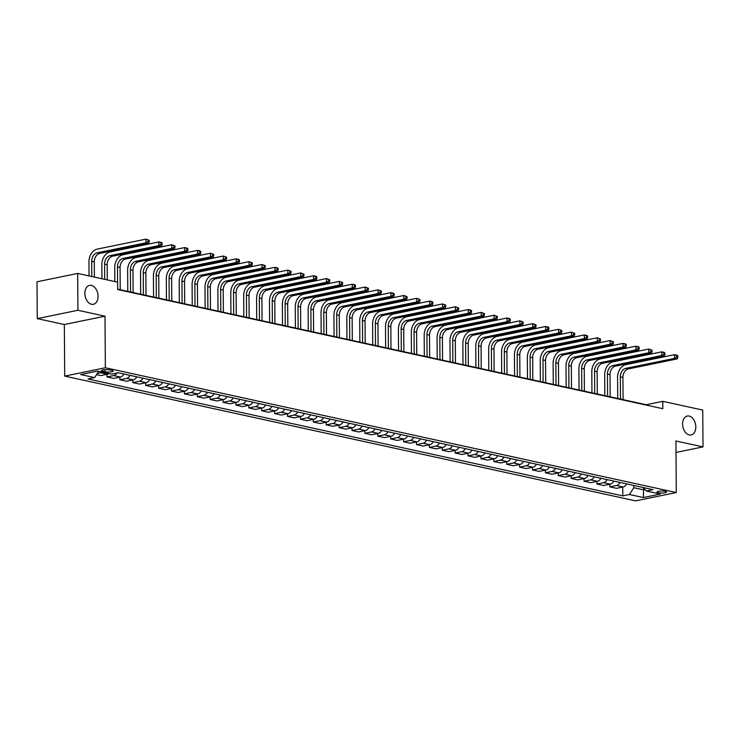 <?xml version="1.0" encoding="UTF-8"?>
<svg xmlns="http://www.w3.org/2000/svg" width="740" height="740" viewBox="0 0 740 740"><rect width="100%" height="100%" fill="white"/><g stroke="black" fill="none" stroke-linecap="round" stroke-linejoin="round"><path stroke-width="1.11" d="M682.604 424.057A9.648 6.438 -101.6 0 1 687.266 416.046A9.648 6.438 -101.6 0 1 695.804 426.943A9.648 6.438 -101.6 0 1 691.141 434.944A9.648 6.438 -101.6 0 1 682.604 424.057M84.859 293.401A9.648 6.438 -101.6 0 1 89.522 285.4A9.648 6.438 -101.6 0 1 98.059 296.287A9.648 6.438 -101.6 0 1 93.397 304.297A9.648 6.438 -101.6 0 1 84.859 293.401M665.288 491.305A4.819 1.018 179.6 0 0 659.988 491.092A4.819 1.018 179.6 0 0 656.944 492.054A4.819 1.018 179.6 0 0 658.249 492.748A4.819 1.018 179.6 0 0 663.549 492.96A4.819 1.018 179.6 0 0 666.592 491.989A4.819 1.018 179.6 0 0 665.288 491.305M64.695 376.096L635.623 500.878L676.286 492.544L105.358 367.752L64.695 376.096L64.334 324.527L104.997 316.193L77.922 310.273L37.259 318.616L64.334 324.527M37.259 318.616L37 281.783L77.663 273.439L77.922 310.273M77.663 273.439L117.632 282.18L117.688 289.543L662.827 408.702L662.772 401.33L646.288 404.715L117.678 289.173M102.805 371.295L105.071 371.785A4.671 0.99 179.6 0 0 110.205 371.998A4.671 0.99 179.6 0 0 113.155 371.055A4.671 0.99 179.6 0 0 111.888 370.389L109.613 369.898A4.671 0.99 179.6 0 0 104.488 369.686A4.671 0.99 179.6 0 0 101.537 370.629A4.671 0.99 179.6 0 0 102.805 371.295L102.795 369.945M98.642 371.314L94.618 377.604L87.968 378.963L622.793 495.865L622.729 487.059M94.618 377.604L80.688 374.56L97.615 371.091L111.537 374.135L118.187 372.766L653.013 489.667L646.362 491.036L660.293 494.079L643.365 497.548L629.435 494.505L622.793 495.865M675.999 452.436L703 446.904L702.741 410.071L662.772 401.33M703 446.904L675.925 440.985L676.286 492.544M104.997 316.193L105.358 367.752M643.578 487.901L643.596 489.852L645.049 489.556M633.782 485.468L633.791 487.706L643.596 489.852L643.365 497.548M102.259 372.1A6.031 4.301 102.3 0 1 100.76 372.766L97.255 373.487M626.688 483.914A6.031 4.301 102.3 0 1 623.21 486.966L616.559 488.326L609.852 486.865L609.834 484.247M613.802 481.093A6.031 4.301 102.3 0 1 610.315 484.145L603.664 485.505L596.958 484.043L596.94 481.426M600.908 478.28A6.031 4.301 102.3 0 1 597.421 481.324L590.77 482.693L584.063 481.222L584.045 478.604M588.013 475.459A6.031 4.301 102.3 0 1 584.526 478.512L577.875 479.872L571.169 478.41L571.151 475.792M575.119 472.638A6.031 4.301 102.3 0 1 571.632 475.691L564.981 477.05L558.274 475.589L558.256 472.971M562.224 469.826A6.031 4.301 102.3 0 1 558.737 472.869L552.086 474.238L545.389 472.768L545.371 470.15M549.33 467.005A6.031 4.301 102.3 0 1 545.843 470.057L539.192 471.417L532.495 469.956L532.476 467.338M536.435 464.184A6.031 4.301 102.3 0 1 532.948 467.236L526.307 468.596L519.6 467.134L519.582 464.517M523.541 461.371A6.031 4.301 102.3 0 1 520.054 464.415L513.412 465.784L506.706 464.313L506.687 461.695M510.646 458.55A6.031 4.301 102.3 0 1 507.168 461.603L500.518 462.963L493.811 461.501L493.793 458.883M497.752 455.729A6.031 4.301 102.3 0 1 494.274 458.782L487.623 460.141L480.917 458.68L480.898 456.062M484.866 452.917A6.031 4.301 102.3 0 1 481.379 455.96L474.729 457.329L468.022 455.858L468.004 453.241M471.972 450.096A6.031 4.301 102.3 0 1 468.485 453.148L461.834 454.508L455.128 453.046L455.109 450.42M459.078 447.275A6.031 4.301 102.3 0 1 455.59 450.327L448.94 451.687L442.233 450.225L442.215 447.608M446.183 444.463A6.031 4.301 102.3 0 1 442.696 447.506L436.045 448.875L429.339 447.404L429.32 444.786M433.289 441.641A6.031 4.301 102.3 0 1 429.801 444.694L423.151 446.054L416.454 444.592L416.435 441.965M420.394 438.82A6.031 4.301 102.3 0 1 416.907 441.873L410.256 443.232L403.559 441.771L403.541 439.153M407.5 436.008A6.031 4.301 102.3 0 1 404.012 439.051L397.371 440.42L390.664 438.95L390.646 436.332M394.605 433.187A6.031 4.301 102.3 0 1 391.127 436.239L384.476 437.599L377.77 436.138L377.752 433.511M381.711 430.365A6.031 4.301 102.3 0 1 378.233 433.418L371.582 434.778L364.875 433.316L364.857 430.699M368.816 427.554A6.031 4.301 102.3 0 1 365.338 430.597L358.687 431.966L351.981 430.495L351.963 427.877M355.931 424.732A6.031 4.301 102.3 0 1 352.443 427.785L345.793 429.144L339.087 427.674L339.068 425.056M343.036 421.911A6.031 4.301 102.3 0 1 339.549 424.964L332.898 426.323L326.192 424.862L326.174 422.244M330.142 419.099A6.031 4.301 102.3 0 1 326.654 422.142L320.004 423.511L313.298 422.041L313.279 419.423M317.247 416.278A6.031 4.301 102.3 0 1 313.76 419.321L307.109 420.69L300.403 419.219L300.385 416.602M304.353 413.457A6.031 4.301 102.3 0 1 300.865 416.509L294.215 417.869L287.518 416.407L287.499 413.789M291.458 410.644A6.031 4.301 102.3 0 1 287.971 413.688L281.329 415.057L274.623 413.586L274.605 410.968M278.564 407.823A6.031 4.301 102.3 0 1 275.077 410.867L268.435 412.236L261.729 410.765L261.71 408.147M265.669 405.002A6.031 4.301 102.3 0 1 262.191 408.055L255.541 409.414L248.834 407.953L248.816 405.335M252.775 402.19A6.031 4.301 102.3 0 1 249.297 405.233L242.646 406.602L235.94 405.132L235.921 402.514M239.88 399.369A6.031 4.301 102.3 0 1 236.402 402.412L229.751 403.781L223.045 402.31L223.027 399.693M226.995 396.548A6.031 4.301 102.3 0 1 223.508 399.6L216.857 400.96L210.151 399.498L210.132 396.881M214.101 393.736A6.031 4.301 102.3 0 1 210.613 396.779L203.963 398.148L197.256 396.677L197.238 394.059M201.206 390.914A6.031 4.301 102.3 0 1 197.719 393.957L191.068 395.327L184.362 393.856L184.343 391.238M188.312 388.093A6.031 4.301 102.3 0 1 184.824 391.146L178.174 392.505L171.467 391.044L171.458 388.426M175.417 385.281A6.031 4.301 102.3 0 1 171.93 388.324L165.279 389.693L158.582 388.223L158.564 385.605M162.523 382.46A6.031 4.301 102.3 0 1 159.035 385.503L152.394 386.872L145.688 385.401L145.669 382.784M149.628 379.639A6.031 4.301 102.3 0 1 146.141 382.691L139.499 384.051L132.793 382.589L132.774 379.971M136.733 376.827A6.031 4.301 102.3 0 1 133.256 379.87L126.605 381.23L119.899 379.768L119.88 377.15M123.839 374.005A6.031 4.301 102.3 0 1 120.361 377.049L113.71 378.418L107.004 376.947L106.986 374.329M108.965 373.571A6.031 4.301 102.3 0 1 107.467 374.236L100.816 375.596L96.505 374.653M116.865 373.043A6.031 4.301 102.3 0 1 113.655 375.587L107.004 376.947M130.027 375.356A6.031 4.301 102.3 0 1 126.549 378.408L119.899 379.768M142.922 378.177A6.031 4.301 102.3 0 1 139.444 381.22L132.793 382.589M155.816 380.998A6.031 4.301 102.3 0 1 152.338 384.042L145.688 385.401M168.711 383.81A6.031 4.301 102.3 0 1 165.224 386.863L158.582 388.223M181.605 386.632A6.031 4.301 102.3 0 1 178.118 389.675L171.467 391.044M194.5 389.453A6.031 4.301 102.3 0 1 191.013 392.496L184.362 393.856M207.394 392.265A6.031 4.301 102.3 0 1 203.907 395.317L197.256 396.677M220.289 395.086A6.031 4.301 102.3 0 1 216.802 398.129L210.151 399.498M233.183 397.907A6.031 4.301 102.3 0 1 229.696 400.95L223.045 402.31M246.078 400.719A6.031 4.301 102.3 0 1 242.59 403.772L235.94 405.132M258.963 403.541A6.031 4.301 102.3 0 1 255.485 406.584L248.834 407.953M271.858 406.362A6.031 4.301 102.3 0 1 268.38 409.405L261.729 410.765M284.752 409.174A6.031 4.301 102.3 0 1 281.265 412.226L274.623 413.586M297.647 411.995A6.031 4.301 102.3 0 1 294.159 415.038L287.518 416.407M310.541 414.816A6.031 4.301 102.3 0 1 307.054 417.86L300.403 419.219M323.436 417.628A6.031 4.301 102.3 0 1 319.948 420.681L313.298 422.041M336.33 420.45A6.031 4.301 102.3 0 1 332.843 423.493L326.192 424.862M349.225 423.271A6.031 4.301 102.3 0 1 345.737 426.314L339.087 427.674M362.119 426.083A6.031 4.301 102.3 0 1 358.632 429.135L351.981 430.495M375.014 428.904A6.031 4.301 102.3 0 1 371.526 431.947L364.875 433.316M387.899 431.725A6.031 4.301 102.3 0 1 384.421 434.769L377.77 436.138M400.793 434.537A6.031 4.301 102.3 0 1 397.315 437.59L390.664 438.95M413.688 437.358A6.031 4.301 102.3 0 1 410.2 440.402L403.559 441.771M426.582 440.18A6.031 4.301 102.3 0 1 423.095 443.223L416.454 444.592M439.477 442.992A6.031 4.301 102.3 0 1 435.99 446.044L429.339 447.404M452.371 445.813A6.031 4.301 102.3 0 1 448.884 448.856L442.233 450.225M465.266 448.634A6.031 4.301 102.3 0 1 461.779 451.678L455.128 453.046M478.16 451.446A6.031 4.301 102.3 0 1 474.673 454.499L468.022 455.858M491.055 454.268A6.031 4.301 102.3 0 1 487.568 457.311L480.917 458.68M503.949 457.089A6.031 4.301 102.3 0 1 500.462 460.132L493.811 461.501M516.835 459.901A6.031 4.301 102.3 0 1 513.357 462.953L506.706 464.313M529.729 462.722A6.031 4.301 102.3 0 1 526.251 465.765L519.6 467.134M542.624 465.543A6.031 4.301 102.3 0 1 539.136 468.587L532.495 469.956M555.518 468.355A6.031 4.301 102.3 0 1 552.031 471.408L545.389 472.768M568.413 471.177A6.031 4.301 102.3 0 1 564.925 474.229L558.274 475.589M581.307 473.998A6.031 4.301 102.3 0 1 577.82 477.041L571.169 478.41M594.202 476.81A6.031 4.301 102.3 0 1 590.714 479.862L584.063 481.222M607.096 479.631A6.031 4.301 102.3 0 1 603.609 482.684L596.958 484.043M619.99 482.452A6.031 4.301 102.3 0 1 616.503 485.496L609.852 486.865M629.435 494.505L633.791 487.706M643.254 487.54L646.362 491.036M94.378 277.093L94.276 261.877A7.539 5.374 102.3 0 1 99.715 253.385L148.574 243.368L145.993 242.803L145.965 239.122L97.116 249.139A11.304 8.066 -77.7 0 0 88.948 261.877L89.05 275.928M91.806 276.538L91.695 261.312A7.539 5.374 102.3 0 1 97.144 252.821L145.993 242.803L148.185 241.573L149.221 241.795L149.212 240.324L148.176 240.102L148.185 241.573M148.176 240.102L145.965 239.122L149.212 240.324M148.574 243.368L149.221 241.795M107.272 279.914L107.171 264.698A7.539 5.374 102.3 0 1 112.609 256.197L161.468 246.179L158.887 245.615L158.86 241.934L110.01 251.952A11.304 8.066 -77.7 0 0 101.843 264.698L101.944 278.749M104.701 279.35L104.59 264.134A7.539 5.374 102.3 0 1 110.038 255.633L158.887 245.615L161.079 244.385L162.115 244.616L162.097 243.146L161.07 242.914L161.079 244.385M161.07 242.914L158.86 241.934L161.44 242.498L162.097 243.146M161.468 246.179L162.115 244.616M120.222 289.729L120.065 267.51A7.539 5.374 102.3 0 1 125.504 259.019L174.353 249.001L171.782 248.436L171.754 244.755L122.905 254.773A11.304 8.066 -77.7 0 0 114.737 267.51L114.839 281.57M117.586 282.171L117.484 266.946A7.539 5.374 102.3 0 1 122.933 258.454L171.782 248.436L173.974 247.206L175.001 247.438L174.992 245.957L173.965 245.736L173.974 247.206M173.965 245.736L171.754 244.755L174.992 245.957M174.353 249.001L175.001 247.438M133.108 292.55L132.96 270.331A7.539 5.374 102.3 0 1 138.399 261.84L187.248 251.822L184.676 251.258L184.649 247.576L135.799 257.594A11.304 8.066 -77.7 0 0 127.632 270.331L127.779 291.384M130.536 291.986L130.379 269.767A7.539 5.374 102.3 0 1 135.818 261.275L184.676 251.258L186.869 250.028L187.895 250.25L187.886 248.779L186.859 248.557L186.869 250.028M186.859 248.557L184.649 247.576L187.229 248.131L187.886 248.779M187.248 251.822L187.895 250.25M146.002 295.362L145.854 273.153A7.539 5.374 102.3 0 1 151.293 264.652L200.142 254.634L197.571 254.07L197.543 250.388L148.694 260.406A11.304 8.066 -77.7 0 0 140.526 273.153L140.674 294.196M143.43 294.798L143.273 272.588A7.539 5.374 102.3 0 1 148.712 264.088L197.571 254.07L199.763 252.849L200.79 253.071L200.781 251.6L199.754 251.369L199.763 252.849M199.754 251.369L197.543 250.388L200.124 250.953L200.781 251.6M200.142 254.634L200.79 253.071M158.897 298.183L158.739 275.964A7.539 5.374 102.3 0 1 164.188 267.473L213.037 257.455L210.456 256.891L210.438 253.21L161.579 263.227A11.304 8.066 -77.7 0 0 153.421 275.964L153.569 297.018M156.316 297.619L156.168 275.4A7.539 5.374 102.3 0 1 161.607 266.909L210.456 256.891L212.658 255.661L213.684 255.892L213.675 254.412L212.648 254.19L212.658 255.661M212.648 254.19L210.438 253.21L213.675 254.412M213.037 257.455L213.684 255.892M171.791 301.004L171.634 278.786A7.539 5.374 102.3 0 1 177.082 270.294L225.931 260.276L223.351 259.712L223.332 256.031L174.474 266.048A11.304 8.066 -77.7 0 0 166.315 278.786L166.454 299.839M169.21 300.44L169.062 278.221A7.539 5.374 102.3 0 1 174.501 269.73L223.351 259.712L225.552 258.482L226.579 258.704L226.57 257.233L225.534 257.011L225.552 258.482M225.534 257.011L223.332 256.031L226.57 257.233M225.931 260.276L226.579 258.704M184.686 303.816L184.528 281.607A7.539 5.374 102.3 0 1 189.977 273.106L238.826 263.089L236.245 262.524L236.217 258.843L187.368 268.861A11.304 8.066 -77.7 0 0 179.2 281.607L179.348 302.651M182.105 303.252L181.947 281.043A7.539 5.374 102.3 0 1 187.396 272.542L236.245 262.524L238.437 261.303L239.473 261.525L239.464 260.055L238.428 259.823L238.437 261.303M238.428 259.823L236.217 258.843L238.798 259.407L239.464 260.055M238.826 263.089L239.473 261.525M197.58 306.637L197.423 284.419A7.539 5.374 102.3 0 1 202.871 275.928L251.72 265.91L249.139 265.346L249.112 261.664L200.263 271.682A11.304 8.066 -77.7 0 0 192.095 284.419L192.243 305.472M194.999 306.073L194.842 283.855A7.539 5.374 102.3 0 1 200.29 275.363L249.139 265.346L251.332 264.115L252.368 264.346L252.358 262.867L251.322 262.644L251.332 264.115M251.322 262.644L249.112 261.664L252.358 262.867M251.72 265.91L252.368 264.346M210.475 309.459L210.317 287.24A7.539 5.374 102.3 0 1 215.766 278.749L264.615 268.731L262.034 268.167L262.006 264.485L213.157 274.503A11.304 8.066 -77.7 0 0 204.989 287.24L205.137 308.293M207.894 308.894L207.737 286.676A7.539 5.374 102.3 0 1 213.185 278.185L262.034 268.167L264.226 266.937L265.262 267.159L265.253 265.688L264.217 265.466L264.226 266.937M264.217 265.466L262.006 264.485L265.253 265.688M264.615 268.731L265.262 267.159M223.369 312.271L223.212 290.062A7.539 5.374 102.3 0 1 228.651 281.561L277.509 271.543L274.929 270.979L274.901 267.297L226.052 277.315A11.304 8.066 -77.7 0 0 217.884 290.062L218.032 311.105M220.788 311.707L220.631 289.497A7.539 5.374 102.3 0 1 226.079 280.996L274.929 270.979L277.121 269.758L278.157 269.98L278.147 268.509L277.111 268.278L277.121 269.758M277.111 268.278L274.901 267.297L277.482 267.861L278.147 268.509M277.509 271.543L278.157 269.98M236.263 315.092L236.106 292.874A7.539 5.374 102.3 0 1 241.545 284.382L290.404 274.364L287.823 273.8L287.795 270.118L238.946 280.136A11.304 8.066 -77.7 0 0 230.778 292.874L230.926 313.927M233.683 314.528L233.526 292.309A7.539 5.374 102.3 0 1 238.974 283.818L287.823 273.8L290.015 272.57L291.051 272.801L291.033 271.321L290.006 271.099L290.015 272.57M290.006 271.099L287.795 270.118L291.033 271.321M290.404 274.364L291.051 272.801M249.158 317.913L249.001 295.695A7.539 5.374 102.3 0 1 254.44 287.203L303.289 277.186L300.718 276.621L300.69 272.94L251.84 282.957A11.304 8.066 -77.7 0 0 243.673 295.695L243.821 316.748M246.577 317.349L246.42 295.131A7.539 5.374 102.3 0 1 251.859 286.639L300.718 276.621L302.91 275.391L303.937 275.613L303.927 274.142L302.901 273.92L302.91 275.391M302.901 273.92L300.69 272.94L303.927 274.142M303.289 277.186L303.937 275.613M262.043 320.725L261.895 298.516A7.539 5.374 102.3 0 1 267.334 290.015L316.183 279.998L313.612 279.433L313.584 275.752L264.735 285.769A11.304 8.066 -77.7 0 0 256.567 298.516L256.715 319.56M259.472 320.17L259.315 297.952A7.539 5.374 102.3 0 1 264.754 289.46L313.612 279.433L315.804 278.212L316.831 278.434L316.822 276.964L315.795 276.732L315.804 278.212M315.795 276.732L313.584 275.752L316.165 276.316L316.822 276.964M316.183 279.998L316.831 278.434M274.938 323.546L274.79 301.328A7.539 5.374 102.3 0 1 280.229 292.837L329.078 282.819L326.497 282.255L326.479 278.573L277.63 288.591A11.304 8.066 -77.7 0 0 269.462 301.328L269.61 322.381M272.366 322.982L272.209 300.764A7.539 5.374 102.3 0 1 277.648 292.272L326.497 282.255L328.699 281.024L329.726 281.256L329.716 279.776L328.69 279.554L328.699 281.024M328.69 279.554L326.479 278.573L329.716 279.776M329.078 282.819L329.726 281.256M287.832 326.368L287.675 304.149A7.539 5.374 102.3 0 1 293.123 295.658L341.973 285.64L339.392 285.076L339.373 281.394L290.515 291.412A11.304 8.066 -77.7 0 0 282.356 304.149L282.504 325.202M285.252 325.804L285.104 303.585A7.539 5.374 102.3 0 1 290.543 295.094L339.392 285.076L341.593 283.846L342.62 284.068L342.611 282.597L341.584 282.375L341.593 283.846M341.584 282.375L339.373 281.394L342.611 282.597M341.973 285.64L342.62 284.068M300.727 329.18L300.57 306.971A7.539 5.374 102.3 0 1 306.018 298.47L354.867 288.452L352.286 287.888L352.259 284.206L303.409 294.224A11.304 8.066 -77.7 0 0 295.251 306.971L295.389 328.014M298.146 328.625L297.998 306.406A7.539 5.374 102.3 0 1 303.437 297.915L352.286 287.888L354.488 286.667L355.514 286.889L355.505 285.418L354.469 285.187L354.488 286.667M354.469 285.187L352.259 284.206L354.839 284.771L355.505 285.418M354.867 288.452L355.514 286.889M313.621 332.001L313.464 309.782A7.539 5.374 102.3 0 1 318.912 301.291L367.762 291.273L365.181 290.709L365.153 287.028L316.304 297.045A11.304 8.066 -77.7 0 0 308.136 309.782L308.284 330.836M311.041 331.437L310.883 309.218A7.539 5.374 102.3 0 1 316.332 300.727L365.181 290.709L367.373 289.479L368.409 289.71L368.4 288.23L367.364 288.008L367.373 289.479M367.364 288.008L365.153 287.028L368.4 288.23M367.762 291.273L368.409 289.71M326.516 334.822L326.358 312.604A7.539 5.374 102.3 0 1 331.807 304.112L380.656 294.095L378.075 293.53L378.048 289.849L329.198 299.867A11.304 8.066 -77.7 0 0 321.031 312.604L321.179 333.657M323.935 334.258L323.778 312.039A7.539 5.374 102.3 0 1 329.226 303.548L378.075 293.53L380.268 292.3L381.304 292.522L381.294 291.051L380.258 290.829L380.268 292.3M380.258 290.829L378.048 289.849L381.294 291.051M380.656 294.095L381.304 292.522M339.41 337.634L339.253 315.425A7.539 5.374 102.3 0 1 344.701 306.924L393.55 296.907L390.97 296.342L390.942 292.661L342.093 302.679A11.304 8.066 -77.7 0 0 333.925 315.425L334.073 336.469M336.829 337.079L336.672 314.861A7.539 5.374 102.3 0 1 342.121 306.369L390.97 296.342L393.162 295.121L394.198 295.343L394.189 293.873L393.153 293.641L393.162 295.121M393.153 293.641L390.942 292.661L393.523 293.225L394.189 293.873M393.55 296.907L394.198 295.343M352.305 340.456L352.147 318.237A7.539 5.374 102.3 0 1 357.587 309.746L406.445 299.728L403.864 299.164L403.837 295.482L354.987 305.5A11.304 8.066 -77.7 0 0 346.82 318.237L346.968 339.29M349.724 339.891L349.567 317.673A7.539 5.374 102.3 0 1 355.015 309.181L403.864 299.164L406.057 297.933L407.093 298.164L407.083 296.685L406.047 296.463L406.057 297.933M406.047 296.463L403.837 295.482L407.083 296.685M406.445 299.728L407.093 298.164M365.199 343.277L365.042 321.058A7.539 5.374 102.3 0 1 370.481 312.567L419.339 302.549L416.759 301.985L416.731 298.303L367.882 308.321A11.304 8.066 -77.7 0 0 359.714 321.058L359.862 342.111M362.618 342.713L362.461 320.494A7.539 5.374 102.3 0 1 367.91 312.002L416.759 301.985L418.951 300.755L419.987 300.976L419.969 299.506L418.942 299.284L418.951 300.755M418.942 299.284L416.731 298.303L419.969 299.506M419.339 302.549L419.987 300.976M378.094 346.089L377.937 323.88A7.539 5.374 102.3 0 1 383.375 315.388L432.225 305.361L429.653 304.797L429.625 301.115L380.776 311.133A11.304 8.066 -77.7 0 0 372.608 323.88L372.757 344.923M375.513 345.534L375.356 323.315A7.539 5.374 102.3 0 1 380.795 314.824L429.653 304.797L431.846 303.576L432.872 303.798L432.863 302.327L431.836 302.096L431.846 303.576M431.836 302.096L429.625 301.115L432.206 301.68L432.863 302.327M432.225 305.361L432.872 303.798M390.979 348.91L390.831 326.692A7.539 5.374 102.3 0 1 396.27 318.2L445.119 308.182L442.548 307.618L442.52 303.937L393.671 313.954A11.304 8.066 -77.7 0 0 385.503 326.692L385.651 347.745M388.407 348.346L388.25 326.127A7.539 5.374 102.3 0 1 393.689 317.636L442.548 307.618L444.74 306.388L445.767 306.619L445.757 305.139L444.731 304.917L444.74 306.388M444.731 304.917L442.52 303.937L445.757 305.139M445.119 308.182L445.767 306.619M403.874 351.731L403.726 329.513A7.539 5.374 102.3 0 1 409.164 321.021L458.014 311.004L455.433 310.439L455.414 306.758L406.556 316.776A11.304 8.066 -77.7 0 0 398.398 329.513L398.546 350.566M401.302 351.167L401.145 328.949A7.539 5.374 102.3 0 1 406.584 320.457L455.433 310.439L457.635 309.209L458.661 309.431L458.652 307.96L457.625 307.738L457.635 309.209M457.625 307.738L455.414 306.758L458.652 307.96M458.014 311.004L458.661 309.431M416.768 354.553L416.611 332.334A7.539 5.374 102.3 0 1 422.059 323.843L470.908 313.815L468.328 313.251L468.309 309.57L419.45 319.588A11.304 8.066 -77.7 0 0 411.292 332.334L411.44 353.378M414.187 353.988L414.039 331.77A7.539 5.374 102.3 0 1 419.478 323.278L468.328 313.251L470.529 312.03L471.556 312.252L471.546 310.782L470.511 310.55L470.529 312.03M470.511 310.55L468.309 309.57L470.881 310.134L471.546 310.782M470.908 313.815L471.556 312.252M429.663 357.365L429.505 335.146A7.539 5.374 102.3 0 1 434.954 326.654L483.803 316.637L481.222 316.072L481.194 312.391L432.345 322.409A11.304 8.066 -77.7 0 0 424.187 335.146L424.325 356.199M427.082 356.8L426.934 334.582A7.539 5.374 102.3 0 1 432.373 326.09L481.222 316.072L483.424 314.842L484.45 315.074L484.441 313.594L483.405 313.371L483.424 314.842M483.405 313.371L481.194 312.391L484.441 313.594M483.803 316.637L484.45 315.074M442.557 360.186L442.4 337.967A7.539 5.374 102.3 0 1 447.848 329.476L496.697 319.458L494.116 318.894L494.089 315.212L445.24 325.23A11.304 8.066 -77.7 0 0 437.072 337.967L437.22 359.02M439.976 359.621L439.819 337.403A7.539 5.374 102.3 0 1 445.267 328.911L494.116 318.894L496.309 317.664L497.345 317.886L497.335 316.415L496.299 316.193L496.309 317.664M496.299 316.193L494.089 315.212L497.335 316.415M496.697 319.458L497.345 317.886M455.452 363.007L455.294 340.789A7.539 5.374 102.3 0 1 460.743 332.297L509.592 322.27L507.011 321.715L506.983 318.024L458.134 328.042A11.304 8.066 -77.7 0 0 449.966 340.789L450.114 361.832M452.871 362.443L452.714 340.224A7.539 5.374 102.3 0 1 458.162 331.733L507.011 321.715L509.203 320.485L510.239 320.707L510.23 319.236L509.194 319.005L509.203 320.485M509.194 319.005L506.983 318.024L509.564 318.589L510.23 319.236M509.592 322.27L510.239 320.707M468.346 365.819L468.189 343.601A7.539 5.374 102.3 0 1 473.637 335.109L522.486 325.091L519.905 324.527L519.878 320.846L471.029 330.863A11.304 8.066 -77.7 0 0 462.861 343.601L463.009 364.654M465.765 365.255L465.608 343.036A7.539 5.374 102.3 0 1 471.056 334.545L519.905 324.527L522.098 323.297L523.134 323.528L523.125 322.048L522.088 321.826L522.098 323.297M522.088 321.826L519.878 320.846L523.125 322.048M522.486 325.091L523.134 323.528M481.24 368.64L481.083 346.422A7.539 5.374 102.3 0 1 486.522 337.93L535.381 327.913L532.8 327.348L532.772 323.667L483.923 333.685A11.304 8.066 -77.7 0 0 475.755 346.422L475.903 367.475M478.66 368.076L478.502 345.858A7.539 5.374 102.3 0 1 483.951 337.366L532.8 327.348L534.992 326.118L536.028 326.34L536.01 324.869L534.983 324.647L534.992 326.118M534.983 324.647L532.772 323.667L536.01 324.869M535.381 327.913L536.028 326.34M494.135 371.462L493.978 349.243A7.539 5.374 102.3 0 1 499.417 340.752L548.275 330.725L545.695 330.17L545.667 326.479L496.818 336.496A11.304 8.066 -77.7 0 0 488.65 349.243L488.798 370.296M491.554 370.897L491.397 348.679A7.539 5.374 102.3 0 1 496.845 340.187L545.695 330.17L547.887 328.939L548.923 329.161L548.904 327.69L547.877 327.459L547.887 328.939M547.877 327.459L545.667 326.479L548.248 327.043L548.904 327.69M548.275 330.725L548.923 329.161M507.02 374.274L506.872 352.055A7.539 5.374 102.3 0 1 512.311 343.564L561.16 333.546L558.589 332.982L558.561 329.3L509.712 339.318A11.304 8.066 -77.7 0 0 501.544 352.055L501.692 373.108M504.449 373.709L504.291 351.491A7.539 5.374 102.3 0 1 509.73 342.999L558.589 332.982L560.781 331.751L561.808 331.983L561.799 330.503L560.772 330.281L560.781 331.751M560.772 330.281L558.561 329.3L561.799 330.503M561.16 333.546L561.808 331.983M519.915 377.095L519.767 354.876A7.539 5.374 102.3 0 1 525.206 346.385L574.055 336.367L571.484 335.803L571.456 332.121L522.607 342.139A11.304 8.066 -77.7 0 0 514.439 354.876L514.587 375.929M517.343 376.531L517.186 354.312A7.539 5.374 102.3 0 1 522.625 345.821L571.484 335.803L573.676 334.572L574.702 334.795L574.693 333.324L573.666 333.102L573.676 334.572M573.666 333.102L571.456 332.121L574.693 333.324M574.055 336.367L574.702 334.795M532.809 379.916L532.661 357.697A7.539 5.374 102.3 0 1 538.1 349.206L586.949 339.179L584.369 338.624L584.35 334.933L535.492 344.951A11.304 8.066 -77.7 0 0 527.333 357.697L527.481 378.75M530.238 379.352L530.081 357.133A7.539 5.374 102.3 0 1 535.52 348.642L584.369 338.624L586.57 337.394L587.597 337.616L587.588 336.145L586.561 335.914L586.57 337.394M586.561 335.914L584.35 334.933L586.922 335.498L587.588 336.145M586.949 339.179L587.597 337.616M545.704 382.728L545.547 360.51A7.539 5.374 102.3 0 1 550.995 352.018L599.844 342L597.263 341.436L597.245 337.755L548.386 347.772A11.304 8.066 -77.7 0 0 540.228 360.51L540.366 381.562M543.123 382.164L542.975 359.945A7.539 5.374 102.3 0 1 548.414 351.454L597.263 341.436L599.465 340.206L600.491 340.437L600.482 338.957L599.446 338.735L599.465 340.206M599.446 338.735L597.245 337.755L600.482 338.957M599.844 342L600.491 340.437M558.598 385.549L558.441 363.331A7.539 5.374 102.3 0 1 563.889 354.839L612.739 344.822L610.158 344.257L610.13 340.576L561.281 350.594A11.304 8.066 -77.7 0 0 553.122 363.331L553.261 384.384M556.018 384.985L555.87 362.767A7.539 5.374 102.3 0 1 561.309 354.275L610.158 344.257L612.35 343.027L613.386 343.249L613.377 341.778L612.341 341.556L612.35 343.027M612.341 341.556L610.13 340.576L613.377 341.778M612.739 344.822L613.386 343.249M571.493 388.371L571.336 366.152A7.539 5.374 102.3 0 1 576.784 357.661L625.633 347.634L623.052 347.079L623.024 343.388L574.175 353.415A11.304 8.066 -77.7 0 0 566.008 366.152L566.155 387.205M568.912 387.806L568.755 365.588A7.539 5.374 102.3 0 1 574.203 357.096L623.052 347.079L625.245 345.848L626.28 346.07L626.271 344.6L625.235 344.368L625.245 345.848M625.235 344.368L623.024 343.388L625.605 343.952L626.271 344.6M625.633 347.634L626.28 346.07M584.387 391.183L584.23 368.964A7.539 5.374 102.3 0 1 589.678 360.473L638.528 350.455L635.947 349.891L635.919 346.209L587.07 356.227A11.304 8.066 -77.7 0 0 578.902 368.964L579.05 390.017M581.807 390.618L581.649 368.4A7.539 5.374 102.3 0 1 587.098 359.908L635.947 349.891L638.139 348.66L639.175 348.892L639.166 347.421L638.13 347.19L638.139 348.66M638.13 347.19L635.919 346.209L638.5 346.773L639.166 347.421M638.528 350.455L639.175 348.892M597.282 394.004L597.125 371.785A7.539 5.374 102.3 0 1 602.573 363.294L651.422 353.276L648.841 352.712L648.813 349.03L599.964 359.048A11.304 8.066 -77.7 0 0 591.797 371.785L591.945 392.838M594.701 393.44L594.544 371.221A7.539 5.374 102.3 0 1 599.992 362.73L648.841 352.712L651.034 351.482L652.07 351.704L652.06 350.233L651.024 350.011L651.034 351.482M651.024 350.011L648.813 349.03L652.06 350.233M651.422 353.276L652.07 351.704M610.176 396.825L610.019 374.607A7.539 5.374 102.3 0 1 615.458 366.115L664.317 356.097L661.736 355.533L661.708 351.842L612.859 361.869A11.304 8.066 -77.7 0 0 604.691 374.607L604.839 395.66M607.596 396.261L607.438 374.042A7.539 5.374 102.3 0 1 612.887 365.551L661.736 355.533L663.928 354.303L664.964 354.525L664.946 353.054L663.919 352.823L663.928 354.303M663.919 352.823L661.708 351.842L664.289 352.407L664.946 353.054M664.317 356.097L664.964 354.525M623.071 399.637L622.913 377.418A7.539 5.374 102.3 0 1 628.352 368.927L677.202 358.909L674.63 358.345L674.602 354.664L625.753 364.681A11.304 8.066 -77.7 0 0 617.586 377.418L617.734 398.471M620.49 399.073L620.333 376.854A7.539 5.374 102.3 0 1 625.781 368.363L674.63 358.345L676.823 357.115L677.849 357.346L677.84 355.875L676.813 355.644L676.823 357.115M676.813 355.644L674.602 354.664L677.183 355.228L677.84 355.875M677.202 358.909L677.849 357.346M107.467 374.236L100.76 372.766M120.361 377.049L113.655 375.587M133.256 379.87L126.549 378.408M146.141 382.691L139.444 381.22M159.035 385.503L152.338 384.042M171.93 388.324L165.224 386.863M184.824 391.146L178.118 389.675M197.719 393.957L191.013 392.496M210.613 396.779L203.907 395.317M223.508 399.6L216.802 398.129M236.402 402.412L229.696 400.95M249.297 405.233L242.59 403.772M262.191 408.055L255.485 406.584M275.077 410.867L268.38 409.405M287.971 413.688L281.265 412.226M300.865 416.509L294.159 415.038M313.76 419.321L307.054 417.86M326.654 422.142L319.948 420.681M339.549 424.964L332.843 423.493M352.443 427.785L345.737 426.314M365.338 430.597L358.632 429.135M378.233 433.418L371.526 431.947M391.127 436.239L384.421 434.769M404.012 439.051L397.315 437.59M416.907 441.873L410.2 440.402M429.801 444.694L423.095 443.223M442.696 447.506L435.99 446.044M455.59 450.327L448.884 448.856M468.485 453.148L461.779 451.678M481.379 455.96L474.673 454.499M494.274 458.782L487.568 457.311M507.168 461.603L500.462 460.132M520.054 464.415L513.357 462.953M532.948 467.236L526.251 465.765M545.843 470.057L539.136 468.587M558.737 472.869L552.031 471.408M571.632 475.691L564.925 474.229M584.526 478.512L577.82 477.041M597.421 481.324L590.714 479.862M610.315 484.145L603.609 482.684M623.21 486.966L616.503 485.496M105.062 369.639L105.071 371.785M91.695 261.312L94.276 261.877M97.144 252.821L99.715 253.385M104.59 264.134L107.171 264.698M110.038 255.633L112.609 256.197M117.484 266.946L120.065 267.51M122.933 258.454L125.504 259.019M130.379 269.767L132.96 270.331M135.818 261.275L138.399 261.84M143.273 272.588L145.854 273.153M148.712 264.088L151.293 264.652M156.168 275.4L158.739 275.964M161.607 266.909L164.188 267.473M169.062 278.221L171.634 278.786M174.501 269.73L177.082 270.294M181.947 281.043L184.528 281.607M187.396 272.542L189.977 273.106M194.842 283.855L197.423 284.419M200.29 275.363L202.871 275.928M207.737 286.676L210.317 287.24M213.185 278.185L215.766 278.749M220.631 289.497L223.212 290.062M226.079 280.996L228.651 281.561M233.526 292.309L236.106 292.874M238.974 283.818L241.545 284.382M246.42 295.131L249.001 295.695M251.859 286.639L254.44 287.203M259.315 297.952L261.895 298.516M264.754 289.46L267.334 290.015M272.209 300.764L274.79 301.328M277.648 292.272L280.229 292.837M285.104 303.585L287.675 304.149M290.543 295.094L293.123 295.658M297.998 306.406L300.57 306.971M303.437 297.915L306.018 298.47M310.883 309.218L313.464 309.782M316.332 300.727L318.912 301.291M323.778 312.039L326.358 312.604M329.226 303.548L331.807 304.112M336.672 314.861L339.253 315.425M342.121 306.369L344.701 306.924M349.567 317.673L352.147 318.237M355.015 309.181L357.587 309.746M362.461 320.494L365.042 321.058M367.91 312.002L370.481 312.567M375.356 323.315L377.937 323.88M380.795 314.824L383.375 315.388M388.25 326.127L390.831 326.692M393.689 317.636L396.27 318.2M401.145 328.949L403.726 329.513M406.584 320.457L409.164 321.021M414.039 331.77L416.611 332.334M419.478 323.278L422.059 323.843M426.934 334.582L429.505 335.146M432.373 326.09L434.954 326.654M439.819 337.403L442.4 337.967M445.267 328.911L447.848 329.476M452.714 340.224L455.294 340.789M458.162 331.733L460.743 332.297M465.608 343.036L468.189 343.601M471.056 334.545L473.637 335.109M478.502 345.858L481.083 346.422M483.951 337.366L486.522 337.93M491.397 348.679L493.978 349.243M496.845 340.187L499.417 340.752M504.291 351.491L506.872 352.055M509.73 342.999L512.311 343.564M517.186 354.312L519.767 354.876M522.625 345.821L525.206 346.385M530.081 357.133L532.661 357.697M535.52 348.642L538.1 349.206M542.975 359.945L545.547 360.51M548.414 351.454L550.995 352.018M555.87 362.767L558.441 363.331M561.309 354.275L563.889 354.839M568.755 365.588L571.336 366.152M574.203 357.096L576.784 357.661M581.649 368.4L584.23 368.964M587.098 359.908L589.678 360.473M594.544 371.221L597.125 371.785M599.992 362.73L602.573 363.294M607.438 374.042L610.019 374.607M612.887 365.551L615.458 366.115M620.333 376.854L622.913 377.418M625.781 368.363L628.352 368.927"/></g></svg>
